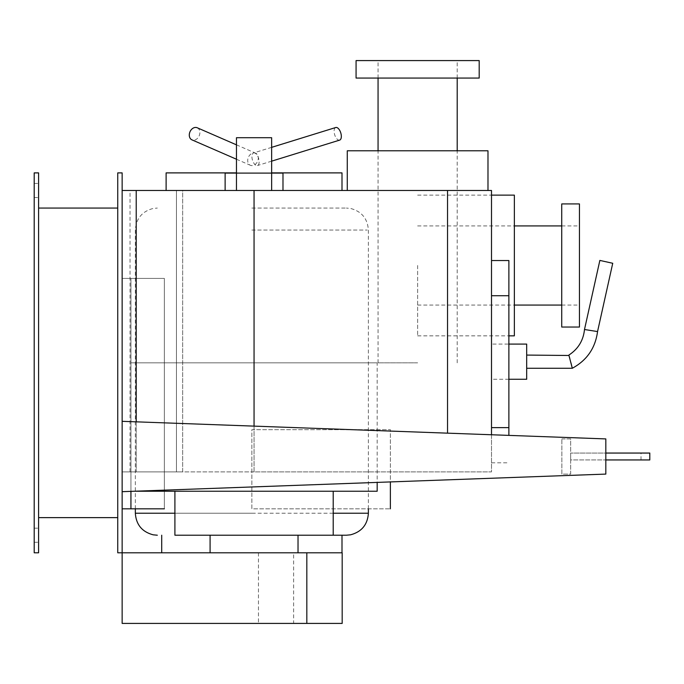 <?xml version="1.0" encoding="UTF-8"?>
<svg xmlns="http://www.w3.org/2000/svg" width="684" height="684" viewBox="0 0 684 684"><rect width="100%" height="100%" fill="white"/><g stroke="black" fill="none" stroke-linecap="round" stroke-linejoin="round"><path stroke-width="0.51" stroke-dasharray="3.42 2.56" d="M623.415 459.947L641.002 459.947L623.415 459.947M623.415 453.056L641.002 453.056L623.415 453.056M649.8 459.947L570.653 459.947L570.653 453.056L570.653 459.947L605.827 459.947L605.827 453.056L570.653 453.056L649.8 453.056M605.827 459.947L605.827 453.056L605.827 459.947M561.855 438.914L570.653 438.914L570.653 474.089L561.855 474.089L561.855 438.914L561.855 474.089L570.653 474.089L570.653 438.914L561.855 438.914M122.145 421.327L605.827 438.914L605.827 474.089L605.827 438.914L122.145 421.327L122.145 491.676L605.827 474.089L122.145 491.676L122.145 421.327L605.827 438.914L605.827 474.089L122.145 491.676L122.145 421.327M390.367 508.828L390.367 429.68L251.857 429.68L251.857 508.828L390.367 508.828L251.857 508.828L251.857 429.68L390.367 429.68L390.367 481.929M122.145 508.828L122.145 278.414L130.935 278.414L122.145 278.414L122.145 508.828L130.935 508.828L130.935 278.414L130.935 508.828L130.935 278.414L164.357 278.414L130.935 278.414L130.935 491.36M164.357 508.828L164.357 278.414L164.357 508.828L130.935 508.828M251.857 208.064L346.395 208.064L251.857 208.064M251.857 535.213L298.027 535.213M251.857 552.8L342 552.8L251.857 552.8M254.055 152.865A6.592 5.019 -66.5 0 1 255.636 153.19A6.592 5.019 -66.5 0 1 257.971 160.253A6.592 5.019 -66.5 0 1 251.951 165.605A6.592 5.019 -66.5 0 1 250.378 165.289A6.592 5.019 -66.5 0 1 248.044 158.226A6.592 5.019 -66.5 0 1 254.055 152.865A6.592 3.189 72.8 0 1 258.714 158.765A6.592 3.189 72.8 0 1 257.483 165.537A6.592 3.189 72.8 0 1 257.013 165.605A6.592 3.189 72.8 0 1 252.353 159.705A6.592 3.189 72.8 0 1 253.584 152.934A6.592 3.189 72.8 0 1 254.055 152.865M197.214 127.763A6.592 5.019 -66.5 0 1 199.548 134.825A6.592 5.019 -66.5 0 1 193.538 140.186A6.592 5.019 -66.5 0 1 191.956 139.861M236.467 190.477L236.467 137.706L271.642 137.706L254.055 137.706L271.642 137.706L271.642 190.477L271.642 173.103L236.467 173.103L236.467 190.477L282.988 190.477L225.121 190.477L271.642 190.477L225.121 190.477L225.121 173.103L225.121 190.477L282.988 190.477L282.988 173.103L282.988 190.477L236.467 190.477L236.467 173.103L225.121 173.103L225.121 190.477M271.642 190.477L271.642 173.103L225.121 173.103L282.988 173.103L282.988 190.477M508.879 435.392L508.879 260.536M491.505 260.536L491.505 434.759M508.879 379.261L491.505 379.261L491.505 344.086L508.879 344.086M526.68 379.261L526.68 344.086M491.505 344.086L491.505 379.261M585.846 329.714L587.761 330.013M589.89 330.346L594.285 331.047M612.736 263.28L599.859 260.416M596.038 331.321L597.175 331.509M569.789 358.407L570.935 362.785M568.977 355.483L569.285 356.578M526.68 368.266L526.68 355.073L526.68 368.266M339.666 140.109A6.592 3.189 72.8 0 1 339.196 140.186A6.592 3.189 72.8 0 1 334.536 134.286A6.592 3.189 72.8 0 1 335.767 127.506M293.633 552.8L122.145 552.8L122.145 623.415L293.633 623.415L293.633 552.8L342.18 552.8M293.633 623.415L342.18 623.415M342 172.89L271.642 172.89M254.055 190.477L342 190.477L166.118 190.477L254.055 190.477L254.055 471.892L491.505 471.892L491.505 190.477L122.145 190.477L122.145 471.892L122.145 190.477L182.662 190.477L136.21 190.477L136.21 471.892L136.21 190.477L136.21 471.892L182.662 471.892L182.662 190.477L122.145 190.477L122.145 471.892L136.21 471.892L136.21 421.84M236.467 172.89L166.118 172.89M174.907 491.24L333.202 491.24L130.935 491.24L130.935 362.845L377.175 362.845L130.935 362.845L377.175 362.845L377.175 482.408M298.027 552.8L210.082 552.8M210.082 535.213L333.202 535.213M134.235 491.24L333.202 491.24M514.359 335.844L514.359 195.137M417.633 265.486L417.633 335.844L417.633 265.486M579.442 327.046L579.442 203.926M561.735 203.926L561.735 327.046M487.983 150.796L347.275 150.796M417.633 190.477L347.275 190.477L417.633 190.477M479.193 60.585L356.073 60.585M417.633 362.845L378.055 362.845L417.633 362.845M356.073 78.07L479.193 78.07M508.879 295.719L491.505 295.719L491.505 471.892L254.055 471.892L254.055 426.123M254.055 471.892L130.037 471.892L254.055 471.892M176.446 471.892L176.446 190.477L176.446 471.892L122.145 471.892L176.446 471.892M122.145 190.477L122.145 471.892L182.662 471.892L182.662 190.477M34.2 535.213L34.2 542.25L34.2 535.213M38.595 535.213L38.595 542.25L38.595 535.213M34.2 190.477L34.2 197.514L34.2 190.477M38.595 190.477L38.595 197.514L38.595 190.477M38.595 208.064L117.742 208.064L117.742 517.626L38.595 517.626L38.595 208.064L38.595 517.626M117.742 517.626L117.742 208.064M38.595 172.89L38.595 552.8L34.2 552.8L34.2 172.89L38.595 172.89M117.742 552.8L117.742 172.89L122.145 172.89L122.145 552.8L117.742 552.8M251.857 230.046L367.197 230.046L251.857 230.046M333.202 513.222L174.907 513.222M251.857 513.222L136.518 513.222L251.857 513.222M491.505 427.628L508.879 427.628M258.458 552.8L258.458 623.415M447.533 190.477L447.533 433.16M641.002 459.947L641.002 453.056M368.385 508.828L368.385 230.046C367.582 218.581 361.622 211.382 350.507 208.449L346.395 208.064M135.338 508.828L135.338 230.046C136.133 218.581 142.092 211.382 153.207 208.449L157.32 208.064M236.467 144.846L255.636 153.19M236.467 159.235L250.378 165.289M491.505 462.803L508.879 462.803M271.642 161.159L257.483 165.537M271.642 147.351L253.584 152.934M417.633 335.844L508.879 335.844M417.633 195.137L491.505 195.137M417.633 305.064L514.359 305.064M561.735 305.064L579.442 305.064M417.633 225.917L514.359 225.917M561.735 225.917L579.442 225.917M457.203 362.845L457.203 150.796M457.203 78.07L457.203 60.585M378.055 362.845L378.055 150.796M378.055 78.07L378.055 60.585M130.037 471.892L130.037 190.477M34.2 542.25L38.595 542.25L34.2 542.25M34.2 528.176L38.595 528.176L34.2 528.176M34.2 197.514L38.595 197.514L34.2 197.514M34.2 183.44L38.595 183.44L34.2 183.44"/><path stroke-width="1.03" d="M605.827 459.947L649.8 459.947L649.8 453.056L605.827 453.056M122.145 491.676L122.145 421.327L605.827 438.914L605.827 474.089L122.145 491.676M390.367 481.929L390.367 508.828M164.357 508.828L130.935 508.828L130.935 491.36M130.935 508.828L122.145 508.828M251.857 535.213L346.395 535.213L251.857 535.213M342 552.8L342 535.213L174.907 535.213L174.907 491.24M236.467 159.235L191.956 139.861A6.592 5.019 -66.5 0 1 189.622 132.799A6.592 5.019 -66.5 0 1 195.633 127.438A6.592 5.019 -66.5 0 1 197.214 127.763L236.467 144.846M491.505 434.759L491.505 260.536L508.879 260.536L508.879 435.392M508.879 344.086L526.68 344.086L526.68 379.261L508.879 379.261M597.175 331.509L584.495 329.508L599.859 260.416L612.736 263.28L597.551 331.569C595.345 348.079 586.923 360.314 572.294 368.266L568.857 355.073C578.142 349.045 583.349 340.521 584.495 329.508M584.888 329.568L585.846 329.714M587.761 330.013L589.89 330.346M594.285 331.047L596.038 331.321M570.935 362.785L572.294 368.266L526.68 368.266M526.68 355.073L568.977 355.483M569.285 356.578L569.789 358.407M271.642 147.351L335.767 127.506A6.592 3.189 72.8 0 1 336.237 127.438A6.592 3.189 72.8 0 1 340.897 133.337A6.592 3.189 72.8 0 1 339.666 140.109L271.642 161.159M236.467 190.477L236.467 173.103L271.642 173.103L271.642 190.477M225.121 190.477L225.121 173.103L236.467 173.103L236.467 137.706L271.642 137.706L271.642 173.103L282.988 173.103L282.988 190.477M306.825 623.415L342.18 623.415L342.18 552.8L117.742 552.8L117.742 172.89L122.145 172.89L122.145 623.415L306.825 623.415L306.825 552.8M271.642 172.89L342 172.89L342 190.477M166.118 190.477L166.118 172.89L236.467 172.89M298.027 535.213L298.027 552.8M210.082 552.8L210.082 535.213M333.202 491.24L333.202 535.213M134.235 491.24L377.175 491.24L377.175 482.408M491.505 195.137L514.359 195.137L514.359 335.844L508.879 335.844M579.442 265.486L579.442 327.046L561.735 327.046L561.735 203.926L579.442 203.926L579.442 265.486M347.275 190.477L347.275 150.796L487.983 150.796L487.983 190.477M417.633 60.585L479.193 60.585L479.193 78.07L356.073 78.07L356.073 60.585L417.633 60.585M254.055 426.123L254.055 190.477L491.505 190.477L491.505 295.719L508.879 295.719M136.21 421.84L136.21 190.477L254.055 190.477M122.145 190.477L182.662 190.477M117.742 208.064L38.595 208.064M38.595 517.626L117.742 517.626M38.595 552.8L38.595 172.89L34.2 172.89L34.2 552.8L38.595 552.8M368.385 508.828L368.385 513.222L333.202 513.222M174.907 513.222L135.338 513.222L135.338 508.828M491.505 427.628L508.879 427.628M447.533 433.16L447.533 190.477M368.385 513.222C367.582 524.688 361.622 531.887 350.507 534.82L346.395 535.213M135.338 513.222C136.133 524.688 142.092 531.887 153.207 534.82L157.32 535.213M161.715 552.8L161.715 535.213M514.359 305.064L561.735 305.064M514.359 225.917L561.735 225.917M457.203 150.796L457.203 78.07M378.055 150.796L378.055 78.07"/></g></svg>
